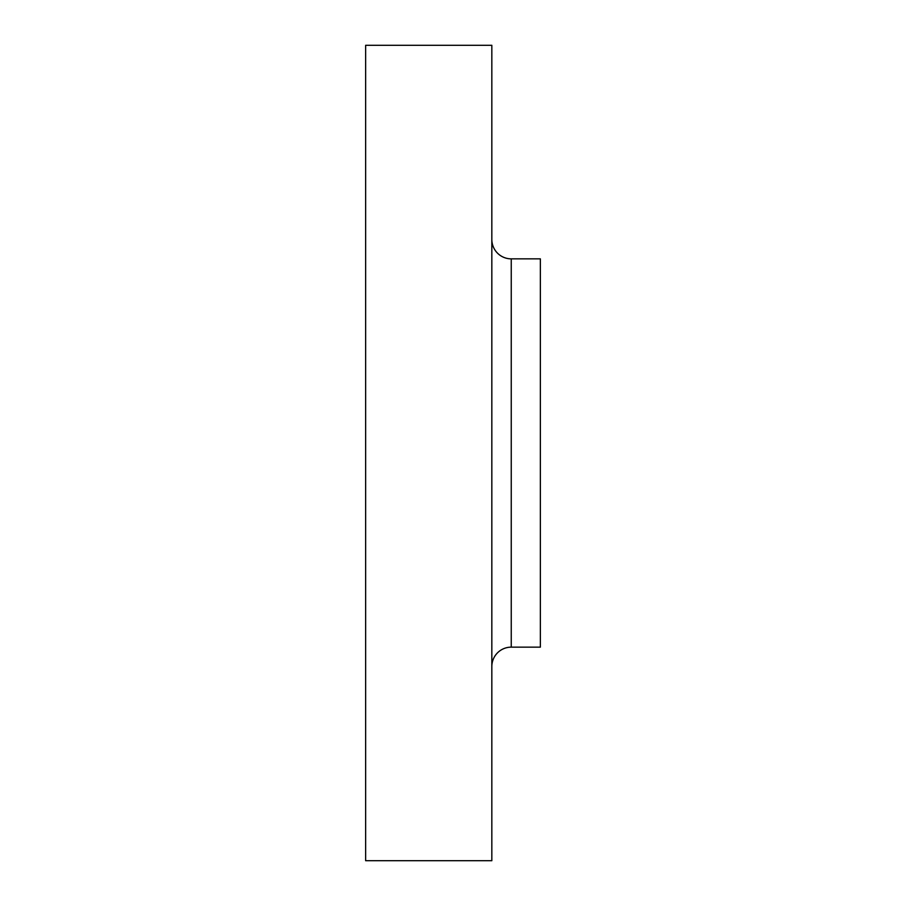 <?xml version="1.0" encoding="UTF-8"?>
<svg xmlns="http://www.w3.org/2000/svg" width="906" height="906" viewBox="0 0 906 906"><rect width="100%" height="100%" fill="white"/><g stroke="black" fill="none" stroke-linecap="round" stroke-linejoin="round"><path stroke-width="1.36" d="M491.833 666.556A19.411 19.411 0 0 1 511.244 647.144L540.361 647.144L540.361 258.856L511.244 258.856A19.411 19.411 0 0 1 491.833 239.444A19.411 19.411 0 0 0 511.244 258.856L511.244 647.144A19.411 19.411 0 0 0 491.833 666.556M365.639 860.7L491.833 860.7L491.833 45.3L365.639 45.3L365.639 860.7L365.639 45.3L491.833 45.3L491.833 860.7L365.639 860.7M540.361 647.144L511.244 647.144L511.244 258.856L540.361 258.856L540.361 647.144"/></g></svg>
